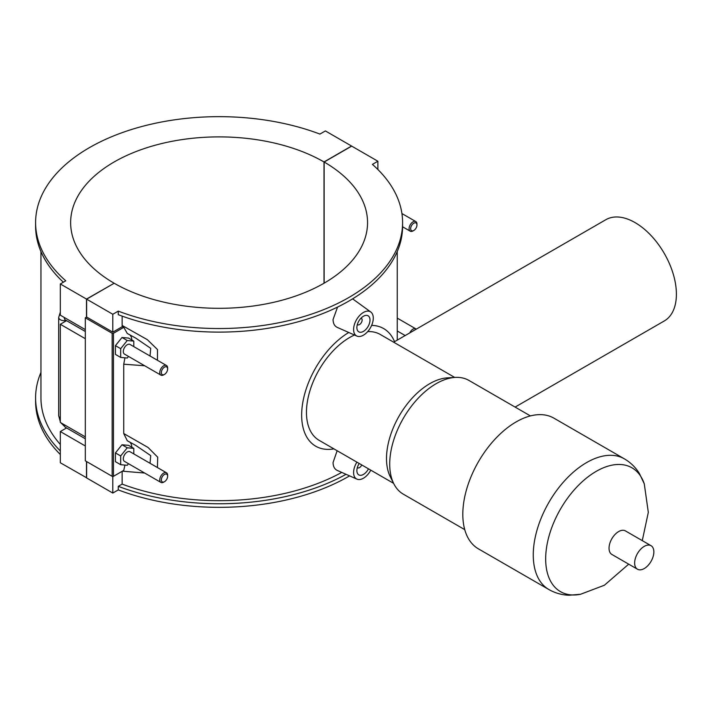 <?xml version="1.0" encoding="UTF-8"?>
<svg xmlns="http://www.w3.org/2000/svg" width="712" height="712" viewBox="0 0 712 712"><rect width="100%" height="100%" fill="white"/><g stroke="black" fill="none" stroke-linecap="round" stroke-linejoin="round"><path stroke-width="1.07" d="M346.041 474.317A183.491 105.937 180 0 1 118.272 486.332L118.272 489.909A183.491 105.937 0 0 0 349.583 475.883M118.272 486.332L122.135 484.107A178.151 102.857 0 0 0 341.751 472.412M122.135 471.317L122.135 484.107M118.272 489.909L112.808 493.06L112.808 476.479M122.135 316.119L122.135 325.446L147.34 339.668L157.494 349.548L157.432 360.272M124.938 357.816L123.728 364.215L144.669 365.754M123.728 364.215L123.728 433.537L127.306 440.764M122.375 471.175L144.669 473.035M157.423 467.544L157.708 457.184L148.105 447.501L123.728 433.537M356.926 336.091A13.92 8.037 120 0 0 367.481 331.837A13.92 8.037 120 0 0 373.284 318.13A13.92 8.037 120 0 0 370.818 312.034A13.92 8.037 120 0 0 359.952 315.193A13.92 8.037 120 0 0 353.597 329.496A13.92 8.037 120 0 0 356.926 336.091L337.248 327.387C334.551 326.096 333.154 323.479 333.047 319.537L337.568 307.077M352.609 298.844L370.818 312.034M370.792 470.16A13.92 8.037 -60 0 1 356.926 479.132L337.248 470.418C334.551 469.128 333.154 466.52 333.047 462.577L337.141 450.732M402.592 222.598L402.592 226.176A183.491 105.937 180 0 1 306.187 319.421A183.491 105.937 180 0 1 118.272 314.686L118.272 311.117A183.491 105.937 0 0 0 306.187 315.843A183.491 105.937 0 0 0 402.592 222.598A183.491 105.937 0 0 0 372.412 164.392L377.876 161.232L351.692 146.12L324.138 162.025L324.138 283.171M377.876 169.492L377.876 161.232M124.938 465.087L123.772 470.365L113.466 476.319L113.466 333.287L123.772 327.333L127.288 333.474M129.789 442.081A13.92 8.037 -60 0 1 131.818 447.243M129.789 334.809A13.92 8.037 -60 0 1 131.818 339.962M133.803 346.628L133.803 341.11L128.552 338.075L121.992 337.488L115.433 345.649L115.433 354.398L120.684 357.433L127.243 358.02L128.516 356.436M133.803 453.909L133.803 448.382L128.552 445.356L121.992 444.769L115.433 452.93L115.433 461.679L120.684 464.705L127.243 465.292L128.516 463.708M113.466 333.287A0.926 0.534 180 0 1 112.149 333.287L112.149 476.319A0.926 0.534 0 0 0 113.466 476.319M324.138 162.025A148.461 85.716 180 0 1 367.552 222.598A148.461 85.716 180 0 1 275.953 301.772A148.461 85.716 180 0 1 114.187 283.243L86.633 299.156L86.633 317.036L112.808 332.148L122.197 326.728L123.772 327.333M86.633 317.036L85.315 317.792L112.149 333.287M112.149 476.319L85.315 460.824L85.315 317.792M127.199 440.701L135.645 445.329L150.721 455.609L150.036 463.281M112.808 332.148L112.808 314.268L118.272 311.117M86.633 299.156L112.808 314.268M122.197 326.728L122.135 325.446M121.992 337.488L127.243 340.523L120.684 348.684L120.684 357.433M133.803 341.11L127.243 340.523M115.433 345.649L120.684 348.684M121.992 444.769L127.243 447.795L120.684 455.956L120.684 464.705M133.803 448.382L127.243 447.795M115.433 452.93L120.684 455.956M356.881 327.6A9.283 5.358 -60 0 1 360.931 318.264A9.283 5.358 -60 0 1 368.077 315.781A9.283 5.358 -60 0 1 368.077 326.497A9.283 5.358 -60 0 1 358.803 331.845A9.283 5.358 -60 0 1 356.881 327.6M361.002 318.184A3.711 2.145 -60 0 1 361.358 318.326A3.711 2.145 -60 0 1 361.358 322.616A3.711 2.145 -60 0 1 357.647 324.752A3.711 2.145 -60 0 1 357.344 324.512M356.926 479.132A13.92 8.037 -60 0 1 353.597 472.528A13.92 8.037 -60 0 1 356.899 462.141M368.469 468.816A9.283 5.358 -60 0 1 358.803 474.886A9.283 5.358 -60 0 1 356.881 470.641A9.283 5.358 -60 0 1 359.222 463.485M361.714 464.918A3.711 2.145 -60 0 1 357.647 467.793A3.711 2.145 -60 0 1 357.344 467.553M409.8 332.887A5.571 3.213 -60 0 1 415.799 328.828A5.571 3.213 -60 0 1 416.235 329.175M413.805 230.465L413.022 230.919A5.571 3.213 -60 0 1 410.237 231.195A5.571 3.213 -60 0 1 410.237 224.77A5.571 3.213 -60 0 1 415.799 221.557A5.571 3.213 -60 0 1 416.956 224.102L416.956 225.01A4.45 2.572 120 0 0 413.805 223.194A4.45 2.572 120 0 0 410.655 228.65A4.45 2.572 120 0 0 413.805 230.465A4.45 2.572 120 0 0 416.956 225.01M414.553 330.145A4.45 2.572 120 0 0 413.058 331M60.315 450.918A183.491 105.937 180 0 1 35.6 397.821L35.6 401.39A183.491 105.937 0 0 0 60.315 454.496M35.6 397.821A183.491 105.937 180 0 1 40.949 372.438M40.949 251.558L40.949 397.821A178.151 102.857 0 0 0 60.315 444.466M63.368 282.201A183.491 105.937 180 0 1 35.6 226.176L35.6 222.598A183.491 105.937 0 0 0 65.78 280.813L60.315 283.963L86.499 299.076L114.054 283.323M324.005 283.243L324.005 161.953L351.559 146.04L325.384 130.928L319.919 134.087A183.491 105.937 0 0 0 132.005 129.353A183.491 105.937 0 0 0 35.6 222.598M85.315 329.612L60.315 315.176L60.315 283.963M127.19 333.421L135.645 338.049L150.721 348.337L150.036 356M167.631 368.95L167.631 368.042A5.571 3.213 120 0 0 166.483 365.496L130.029 344.448A5.571 3.213 120 0 0 125.73 345.943A5.571 3.213 120 0 0 123.301 351.541A5.571 3.213 120 0 0 124.458 354.087L160.912 375.135A5.571 3.213 120 0 0 163.698 374.859L164.49 374.405A4.45 2.572 -60 0 1 161.339 372.59A4.45 2.572 -60 0 1 164.49 367.134A4.45 2.572 -60 0 1 167.631 368.95A4.45 2.572 -60 0 1 164.49 374.405M167.631 476.23L167.631 475.322A5.571 3.213 120 0 0 166.483 472.777L130.029 451.728A5.571 3.213 120 0 0 124.458 454.941A5.571 3.213 120 0 0 124.458 461.367L160.912 482.416A5.571 3.213 120 0 0 163.698 482.14L164.49 481.686A4.45 2.572 -60 0 1 161.339 479.87A4.45 2.572 -60 0 1 164.49 474.414A4.45 2.572 -60 0 1 167.631 476.23A4.45 2.572 -60 0 1 164.49 481.686M166.483 472.777A5.571 3.213 120 0 0 162.194 474.263A5.571 3.213 120 0 0 159.764 479.87A5.571 3.213 120 0 0 160.912 482.416M166.483 365.496A5.571 3.213 120 0 0 162.194 366.992A5.571 3.213 120 0 0 159.764 372.59A5.571 3.213 120 0 0 160.912 375.135M86.633 461.581L86.633 477.948L112.808 493.06M85.315 338.698L60.315 324.272L66.563 320.667M85.315 445.979L60.315 431.543L66.563 427.939M60.315 324.272L60.315 422.456L85.315 436.883M86.633 477.797L60.315 462.756L60.315 431.543M86.499 477.877L86.499 461.509M86.499 317.107L86.499 299.076M114.054 283.171A148.461 85.716 180 0 1 70.639 222.598A148.461 85.716 180 0 1 162.238 143.424A148.461 85.716 180 0 1 324.005 161.953M515.105 407.086L664.296 320.952A58.455 33.749 -120 0 0 676.4 294.19A58.455 33.749 -120 0 0 650.884 235.361A58.455 33.749 -120 0 0 605.841 219.705L393.665 342.196M454.71 377.44L380.252 334.453A61.125 35.288 120 0 0 367.677 331.623M354.496 335.014A61.125 35.288 120 0 0 310.735 388.245A61.125 35.288 120 0 0 319.118 440.327L393.585 483.323M530.404 415.915L468.959 380.439A65.655 37.905 120 0 0 455.235 377.413L447.519 377.85A61.125 35.288 120 0 0 429.728 383.697A61.125 35.288 120 0 0 390.336 476.889L393.825 483.786A65.655 37.905 120 0 0 403.303 494.164L464.749 529.639M394.546 341.689A67.916 39.213 120 0 0 383.643 328.57A67.916 39.213 120 0 0 371.628 325.393M348.764 332.477A67.916 39.213 120 0 0 305.137 392.383A67.916 39.213 120 0 0 315.728 446.21A67.916 39.213 120 0 0 333.928 448.88M455.235 377.413A65.655 37.905 120 0 0 436.136 383.697A65.655 37.905 120 0 0 393.825 483.786M548.89 589.536A75.463 43.574 120 0 1 537.32 529.069A75.463 43.574 120 0 1 586.617 462.569A75.463 43.574 120 0 1 624.353 458.831L553.909 418.158A75.463 43.574 120 0 0 516.182 421.896A75.463 43.574 120 0 0 466.876 488.396A75.463 43.574 120 0 0 478.446 548.872L548.89 589.536C555.146 593.096 561.866 594.992 569.048 595.241L580.52 594.28A71.494 41.278 120 0 1 546.3 549.37A71.494 41.278 120 0 1 596.22 471.353A71.494 41.278 120 0 1 644.28 483.849L648.312 512.373L642.277 540.631M651.044 545.695L625.43 530.903A13.581 7.841 120 0 0 618.639 531.579A13.581 7.841 120 0 0 609.766 543.55A13.581 7.841 120 0 0 611.848 554.434L637.462 569.217A13.581 7.841 120 0 0 651.044 561.376A13.581 7.841 120 0 0 651.044 545.695A13.581 7.841 120 0 0 644.253 546.362A13.581 7.841 120 0 0 635.38 558.333A13.581 7.841 120 0 0 637.462 569.217M60.315 417.908A5.571 3.213 180 0 1 58.687 415.639L60.315 421.815M64.258 424.726A5.571 3.213 120 0 0 65.406 427.28L85.315 438.77M66.207 320.462A5.571 3.213 180 0 1 58.687 317.454L58.687 415.639M85.315 331.489L65.406 320A5.571 3.213 -60 0 1 64.258 317.454M397.243 340.131L397.243 251.558M415.799 328.828L397.243 318.122M405.181 335.557L397.243 330.973M402.592 226.781L410.237 231.195M401.915 213.538L415.799 221.557M60.876 422.777L65.406 427.28M60.315 312.15L58.687 317.454M624.353 458.831C630.565 462.471 635.567 467.339 639.367 473.436L644.28 483.849M628.687 564.162L604.399 585.228L580.52 594.28"/></g></svg>
